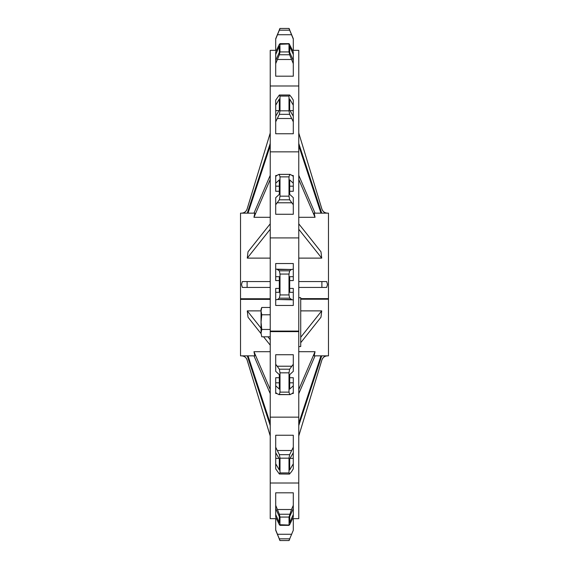 <?xml version="1.0" encoding="UTF-8"?>
<svg xmlns="http://www.w3.org/2000/svg" width="569" height="569" viewBox="0 0 569 569"><rect width="100%" height="100%" fill="white"/><g stroke="black" fill="none" stroke-linecap="round" stroke-linejoin="round"><path stroke-width="0.85" d="M275.702 204.762L275.702 197.678L279.315 194.335L279.315 179.889L275.702 183.225L275.702 176.411L277.501 175.046L279.358 174.541L280.005 176.874L280.005 196.156L279.358 199.804L275.702 204.762L275.702 214.271L293.298 214.271L293.298 197.678L289.685 194.335L289.685 179.889L293.298 183.225L293.298 175.515L292.011 175.515M278.796 174.384L290.204 174.377M293.241 116.161L293.298 100.123L291.499 97.271L289.642 94.995L288.995 96.069L280.005 96.069L280.005 110.827L279.358 114.326L275.702 121.823L275.702 133.758L293.298 133.758L293.298 116.247L289.685 110.08L289.685 99.02L293.298 105.194M289.713 191.276L293.298 191.276L293.298 183.225M292.011 393.485L293.298 393.485L293.298 377.724L289.713 377.724M293.298 463.806L289.685 469.98L289.685 458.92L293.298 452.753L293.298 435.242L275.702 435.242L275.702 447.177L279.358 454.674L280.005 458.173L280.005 472.931L279.358 474.005L289.422 474.077L291.499 471.729L293.298 468.877L293.241 452.839M280.005 28.45L288.995 28.45L280.005 28.45L279.358 30.171L289.642 30.171L288.995 28.45L293.298 39.09L293.298 50.342M279.358 30.171L275.702 39.09L275.702 50.342M293.298 60.435L289.685 52.376L289.685 46.395L293.298 54.453L293.298 76.189L275.702 76.189L275.702 60.435L279.315 52.376L279.315 46.395L275.702 54.453L275.702 60.435M291.499 509.511L293.298 505.357L293.298 492.811L275.702 492.811L275.702 505.357L279.358 514.241L280.005 517.065L279.905 525.351L289.095 525.351L288.995 517.065L291.499 509.511L277.501 509.511M275.702 518.658L275.702 529.91L280.005 540.55L288.995 540.55L293.298 530.265M298.768 223.83L320.98 251.775L321.72 258.12L298.768 229.25M270.232 258.12L247.28 258.12L248.02 251.775L270.232 223.83M276.434 50.342L270.232 50.342L270.232 518.658L276.434 518.658M247.11 287.43L270.232 287.43L242.337 287.43L241.498 284.5L242.337 281.57L270.232 281.57L247.11 281.57L247.11 287.43L242.337 287.43M270.232 217.301L253.959 217.301L254.834 213.155L240.523 213.155L240.523 355.845L254.834 355.845L253.959 351.699L270.232 351.699M270.232 298.746L240.523 298.746M300.724 342.709L320.98 317.225L321.72 310.88L300.724 310.88M300.724 299.223L328.477 299.223L328.477 355.845L314.166 355.845L315.041 351.699L298.768 351.699M321.72 310.88L300.724 337.289M293.298 385.775L289.685 389.111L289.685 374.665L293.298 371.322L293.298 354.729L275.702 354.729L275.702 364.238L279.358 369.196L280.005 372.844L280.005 392.126L279.358 394.459L278.796 394.623M276.989 393.485L275.702 393.485L275.702 385.775L279.315 389.111L279.315 374.665L275.702 371.322L275.702 364.238M292.566 518.658L298.768 518.658L298.768 331.627L270.232 331.627M298.768 417.141L270.232 417.141M240.523 299.365L270.232 299.365M261.043 333.612L248.02 317.225L247.28 310.88L261.043 310.88M298.768 217.301L315.041 217.301L314.166 213.155L328.477 213.155L328.477 299.223M298.768 331.627L298.768 50.342L292.566 50.342M328.477 298.633L300.724 298.633M298.768 258.12L321.72 258.12M321.89 287.43L321.89 281.57L298.768 281.57L326.663 281.57L327.502 284.5L326.663 287.43L298.768 287.43L326.663 287.43M321.89 359.942L321.89 359.999C322.851 357.382 324.721 356.002 327.502 355.845L326.663 355.845C324.273 356.294 322.687 357.659 321.89 359.942L298.768 435.954M242.337 355.845C244.727 356.294 246.313 357.659 247.11 359.942L270.232 435.954M245.324 357.204L243.93 356.308M320.98 355.845L298.768 423.3M298.768 393.663L315.041 355.845M298.768 425.548L321.72 355.845M315.041 351.699L298.768 389.516M298.768 179.484L315.041 217.301M315.041 213.155L298.768 175.337M298.768 145.7L320.98 213.155M321.72 213.155L298.768 143.452M298.768 133.046L321.89 209.058C322.694 211.348 324.28 212.714 326.663 213.155M248.02 355.845L270.232 423.3M270.232 393.663L253.959 355.845M270.232 425.548L247.28 355.845M253.959 351.699L270.232 389.516M270.232 345.17L263.575 336.798M247.28 310.88L261.043 328.192M267.885 336.798L270.232 339.75M270.232 229.25L247.28 258.12M270.232 179.484L253.959 217.301M253.959 213.155L270.232 175.337M270.232 145.7L248.02 213.155M247.28 213.155L270.232 143.452M270.232 133.046L247.11 209.058C246.306 211.348 244.72 212.714 242.337 213.155M293.298 514.547L289.685 522.605L289.685 516.624L293.298 508.565L293.298 517.1L289.642 524.703L288.995 525.052L279.358 524.703L275.702 517.1L275.702 514.547L279.315 522.605L279.315 516.624L275.702 508.565L275.702 514.547M279.358 474.005L275.702 468.877L275.702 463.806L279.315 469.98L279.315 458.92L275.702 452.753L275.702 447.177M275.759 452.839L275.702 463.806M279.287 377.724L275.702 377.724L275.702 385.775M279.279 280.588L275.702 280.588L275.702 276.683L279.315 276.683L275.702 276.683L275.702 269.151L291.712 269.493M289.721 280.588L293.298 280.588L293.298 263.525L275.702 263.525L275.702 269.151M275.702 121.823L275.702 116.247L279.315 110.08L279.315 99.02L275.702 105.194L275.759 116.161M275.702 39.09L279.315 30.015L275.702 38.735M293.298 39.09L289.685 30.015L293.298 38.735M293.298 54.453L293.298 51.9L289.095 43.649L279.905 43.649L280.005 51.935L279.358 54.759L275.702 63.643M277.288 269.493L279.358 270.83L280.005 274.066L280.005 294.934L279.358 298.17L277.501 299.514L275.702 299.849L275.702 305.475L293.298 305.475L293.298 288.412L289.721 288.412M293.298 508.565L293.298 505.357M293.298 518.658L293.298 529.91M288.995 540.55L280.005 540.55M279.592 539.433L279.415 538.985M275.702 530.265L279.315 538.985L275.702 529.91M298.768 483.01L270.232 483.01M298.768 331.08L270.232 331.08M298.768 237.92L270.232 237.92M276.989 175.515L275.702 175.515L275.702 176.411M298.768 151.859L270.232 151.859M298.768 85.99L270.232 85.99M275.702 508.565L275.702 505.357M289.642 474.005L288.995 472.931L288.995 458.173L289.642 454.674L293.298 447.177M293.298 392.589L291.499 393.954L289.642 394.459L288.995 392.126L288.995 372.844L289.642 369.196L293.298 364.238M290.204 394.616L279.358 394.459L277.501 393.954L275.702 392.589M293.298 299.849L277.288 299.507M291.712 299.507L289.642 298.17L288.995 294.934L288.995 274.066L289.642 270.83L291.499 269.486L293.298 269.151M275.702 299.849L275.702 292.317L279.315 292.317L279.315 276.683M279.279 288.412L275.702 288.412L275.702 292.317L279.315 292.317M293.298 204.762L289.642 199.804L288.995 196.156L288.995 176.874L289.642 174.541L291.499 175.046L293.298 176.411M275.702 183.225L275.702 191.276L279.287 191.276M293.298 121.823L289.642 114.326L288.995 110.827L288.995 96.069M275.702 105.194L275.702 100.123L279.358 94.995L289.642 94.995M279.358 94.995L280.005 96.069M293.298 63.643L289.642 54.759L288.995 51.935L288.995 43.948L279.358 44.297L275.702 51.9L275.702 54.453M289.685 292.317L293.298 292.317L289.685 292.317L289.685 276.683L293.298 276.683L289.685 276.683M298.768 297.694L300.724 297.694L300.724 346.557L298.768 346.557M270.232 314.792L261.761 314.792L261.043 322.125L261.761 329.458L270.232 329.458M270.232 307.452L261.761 307.452L261.043 311.122L261.761 314.792M261.043 311.122L261.761 307.452L261.043 309.422L261.043 333.128L261.761 336.798L270.232 336.798M261.761 329.458L261.043 333.128L261.761 336.798M293.298 382.83L289.735 382.83M293.298 458.365L290.005 458.365M291.499 534.27L277.501 534.27M328.477 299.059L300.724 299.059M241.498 355.845C244.279 356.002 246.149 357.382 247.11 359.999L247.11 359.942M247.11 209.058L247.11 209.001C246.149 211.618 244.279 212.998 241.498 213.155M321.89 209.058L321.89 209.001C322.851 211.618 324.721 212.998 327.502 213.155M289.642 538.829L279.358 538.829M289.642 514.241L279.358 514.241M288.995 517.065L280.005 517.065M291.499 450.499L277.501 450.499M289.642 454.674L279.358 454.674M288.995 458.173L280.005 458.173M288.995 472.931L280.005 472.931M291.499 366.216L277.501 366.216M289.642 369.196L279.358 369.196M288.995 372.844L280.005 372.844M288.995 392.126L280.005 392.126M291.349 299.514L277.651 299.514M291.349 269.486L277.651 269.486M289.642 270.83L279.358 270.83M288.995 274.066L280.005 274.066M288.995 294.934L280.005 294.934M289.642 298.17L279.358 298.17M291.499 202.784L277.501 202.784M288.995 176.874L280.005 176.874M288.995 196.156L280.005 196.156M289.642 199.804L279.358 199.804M291.499 118.501L277.501 118.501M288.995 110.827L280.005 110.827M289.642 114.326L279.358 114.326M291.499 59.489L277.501 59.489M288.995 51.935L280.005 51.935M289.642 54.759L279.358 54.759M291.499 34.73L277.501 34.73M293.298 186.17L289.735 186.17M293.298 110.635L290.005 110.635M275.702 458.365L278.995 458.365M275.702 382.83L279.265 382.83M275.702 186.17L279.265 186.17M275.702 110.635L278.995 110.635M270.232 299.059L240.523 299.059M247.11 359.999L270.232 435.982M289.735 538.985L289.088 540.55M279.265 538.985L279.912 540.55M321.89 359.999L298.768 435.982M290.204 394.623L278.831 394.623M290.169 174.377L278.796 174.377M247.11 209.001L270.232 133.018M289.735 30.015L289.088 28.45M279.265 30.015L279.912 28.45M321.89 209.001L298.768 133.018"/></g></svg>
